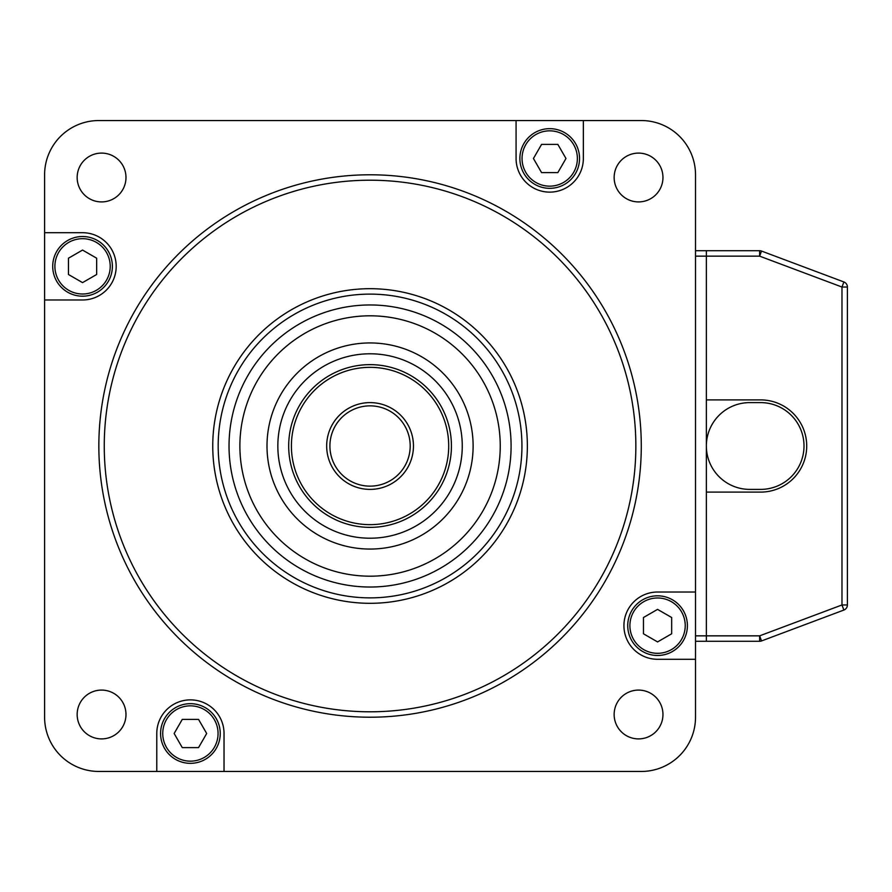 <?xml version="1.0" encoding="UTF-8"?>
<svg xmlns="http://www.w3.org/2000/svg" width="892" height="892" viewBox="0 0 892 892"><rect width="100%" height="100%" fill="white"/><g stroke="black" fill="none" stroke-linecap="round" stroke-linejoin="round"><path stroke-width="1.34" d="M370.057 711.794A265.794 265.794 0 0 0 635.851 446A265.794 265.794 0 0 0 370.057 180.206A265.794 265.794 0 0 0 104.264 446A265.794 265.794 0 0 0 370.057 711.794M370.057 288.696A157.304 157.304 0 0 1 506.288 524.652A157.304 157.304 0 0 1 233.827 524.652A157.304 157.304 0 0 1 370.057 288.696M370.057 294.115A151.885 151.885 0 0 1 501.594 521.943A151.885 151.885 0 0 1 238.532 521.943A151.885 151.885 0 0 1 370.057 294.115M516.078 120.543L583.346 120.543L583.346 158.497A33.628 33.628 0 0 1 549.717 192.126A33.628 33.628 0 0 1 516.078 158.497L516.078 120.543L98.845 120.543A54.245 54.245 0 0 0 44.6 174.787L44.6 232.712L82.555 232.712A33.628 33.628 0 0 1 116.183 266.351A33.628 33.628 0 0 1 82.555 299.98L44.6 299.98L44.6 717.213A54.245 54.245 0 0 0 98.845 771.457L156.78 771.457L156.78 733.503A33.628 33.628 0 0 1 190.409 699.874A33.628 33.628 0 0 1 224.037 733.503L224.037 771.457L641.281 771.457A54.245 54.245 0 0 0 695.515 717.213L695.515 659.288L657.56 659.288A33.628 33.628 0 0 1 623.932 625.649A33.628 33.628 0 0 1 657.56 592.02L695.515 592.02L695.515 174.787A54.245 54.245 0 0 0 641.281 120.543L583.346 120.543M638.549 738.899A24.407 24.407 0 0 0 662.957 714.492A24.407 24.407 0 0 0 638.549 690.085A24.407 24.407 0 0 0 614.142 714.492A24.407 24.407 0 0 0 638.549 738.899M638.549 201.915A24.407 24.407 0 0 0 662.957 177.508A24.407 24.407 0 0 0 638.549 153.101A24.407 24.407 0 0 0 614.142 177.508A24.407 24.407 0 0 0 638.549 201.915M101.565 738.899A24.407 24.407 0 0 0 125.984 714.492A24.407 24.407 0 0 0 101.565 690.085A24.407 24.407 0 0 0 77.158 714.492A24.407 24.407 0 0 0 101.565 738.899M101.565 201.915A24.407 24.407 0 0 0 125.984 177.508A24.407 24.407 0 0 0 101.565 153.101A24.407 24.407 0 0 0 77.158 177.508A24.407 24.407 0 0 0 101.565 201.915M370.057 717.213A271.213 271.213 0 0 0 641.281 446A271.213 271.213 0 0 0 370.057 174.787A271.213 271.213 0 0 0 98.845 446A271.213 271.213 0 0 0 370.057 717.213M44.6 299.98L44.6 232.712M224.037 771.457L156.78 771.457M695.515 592.02L695.515 659.288M370.057 549.059A103.059 103.059 0 0 0 473.117 446A103.059 103.059 0 0 0 370.057 342.941A103.059 103.059 0 0 0 266.998 446A103.059 103.059 0 0 0 370.057 549.059M370.057 576.187A130.187 130.187 0 0 0 500.245 446A130.187 130.187 0 0 0 370.057 315.813A130.187 130.187 0 0 0 239.881 446A130.187 130.187 0 0 0 370.057 576.187M370.057 364.638A81.362 81.362 0 0 1 440.681 486.408A81.362 81.362 0 0 1 299.913 487.233A81.362 81.362 0 0 1 370.057 364.638M52.717 266.206A29.837 29.837 0 0 0 97.429 292.208A29.837 29.837 0 0 0 97.551 240.561A29.837 29.837 0 0 0 52.717 266.351A29.837 29.837 0 0 0 97.429 292.208A29.837 29.837 0 0 0 97.551 240.561A29.837 29.837 0 0 0 52.717 266.206M82.555 250.072L68.45 258.212L68.45 274.491L82.555 282.619L96.659 274.491L96.659 258.212L82.555 250.072M190.264 763.34A29.837 29.837 0 0 0 216.265 718.629A29.837 29.837 0 0 0 164.619 718.506A29.837 29.837 0 0 0 190.409 763.34A29.837 29.837 0 0 0 216.265 718.629A29.837 29.837 0 0 0 164.619 718.506A29.837 29.837 0 0 0 190.264 763.34M174.141 733.503L182.269 747.607L198.548 747.607L206.688 733.503L198.548 719.398L182.269 719.398L174.141 733.503M687.398 625.794A29.837 29.837 0 0 0 642.686 599.792A29.837 29.837 0 0 0 642.563 651.439A29.837 29.837 0 0 0 687.398 625.649A29.837 29.837 0 0 0 642.686 599.792A29.837 29.837 0 0 0 642.563 651.439A29.837 29.837 0 0 0 687.398 625.794M657.56 641.928L671.665 633.788L671.665 617.509L657.56 609.381L643.466 617.509L643.466 633.788L657.56 641.928M549.851 128.66A29.837 29.837 0 0 0 523.849 173.371A29.837 29.837 0 0 0 575.507 173.494A29.837 29.837 0 0 0 549.717 128.66A29.837 29.837 0 0 0 523.849 173.371A29.837 29.837 0 0 0 575.507 173.494A29.837 29.837 0 0 0 549.851 128.66M565.985 158.497L557.846 144.393L541.567 144.393L533.438 158.497L541.567 172.602L557.846 172.602L565.985 158.497M843.877 281.95L841.981 287.034L847.4 287.034A5.419 5.419 0 0 0 843.877 281.95L761.534 251.065A5.419 5.419 0 0 0 759.627 250.719L759.627 256.149L706.364 256.149L706.364 250.719L706.364 641.281L695.515 641.281M706.364 446A43.396 43.396 0 0 0 749.759 489.396L760.608 489.396A43.396 43.396 0 0 0 804.004 446A43.396 43.396 0 0 0 760.608 402.604L749.759 402.604A43.396 43.396 0 0 0 706.364 446M761.534 640.935L759.627 635.851L759.627 641.281A5.419 5.419 0 0 0 761.534 640.935L843.877 610.05A5.419 5.419 0 0 0 847.4 604.966L841.981 604.966L841.981 287.034L759.627 256.149L761.534 251.065A5.419 5.419 0 0 0 759.627 250.719L695.515 250.719M695.515 256.149L706.364 256.149L706.364 399.895L760.608 399.895A46.105 46.105 0 0 1 806.714 446A46.105 46.105 0 0 1 760.608 492.105L706.364 492.105L706.364 635.851L695.515 635.851M759.627 641.281L706.364 641.281L706.364 635.851L759.627 635.851L841.981 604.966L843.877 610.05M847.4 287.034L847.4 604.966M410.197 446A40.14 40.14 0 0 1 349.987 480.766A40.14 40.14 0 0 1 349.987 411.234A40.14 40.14 0 0 1 410.197 446M413.453 446A43.396 43.396 0 0 0 348.359 408.425A43.396 43.396 0 0 0 348.359 483.575A43.396 43.396 0 0 0 413.453 446M370.057 524.652A78.652 78.652 0 0 0 438.173 406.674A78.652 78.652 0 0 0 301.942 406.674A78.652 78.652 0 0 0 370.057 524.652M370.057 304.964A141.036 141.036 0 0 0 247.82 516.334A141.036 141.036 0 0 0 491.994 516.869A141.036 141.036 0 0 0 370.057 304.964M370.057 353.79A92.21 92.21 0 0 1 450.092 491.793A92.21 92.21 0 0 1 290.558 492.73A92.21 92.21 0 0 1 370.057 353.79M54.891 266.351A27.663 27.663 0 0 0 96.347 290.324A27.663 27.663 0 0 0 96.459 242.434A27.663 27.663 0 0 0 54.891 266.351M190.409 761.166A27.663 27.663 0 0 0 214.381 719.71A27.663 27.663 0 0 0 166.492 719.599A27.663 27.663 0 0 0 190.409 761.166M685.234 625.649A27.663 27.663 0 0 0 643.768 601.676A27.663 27.663 0 0 0 643.656 649.566A27.663 27.663 0 0 0 685.223 625.783A27.663 27.663 0 0 0 685.234 625.649M549.717 130.834A27.663 27.663 0 0 0 525.734 172.29A27.663 27.663 0 0 0 573.623 172.401A27.663 27.663 0 0 0 549.717 130.834"/></g></svg>
